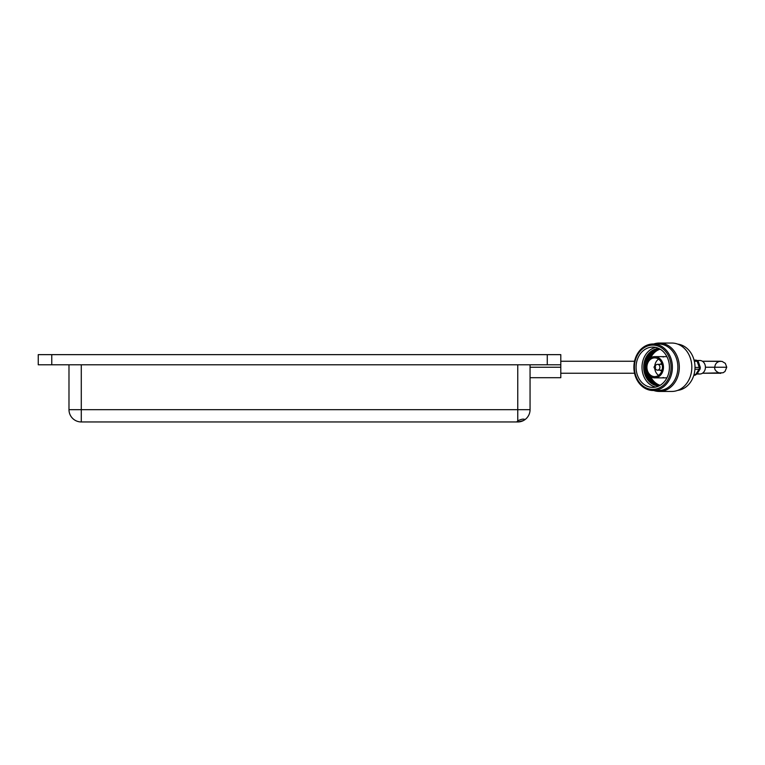 <?xml version="1.0" encoding="UTF-8"?>
<svg xmlns="http://www.w3.org/2000/svg" width="765" height="765" viewBox="0 0 765 765"><rect width="100%" height="100%" fill="white"/><g stroke="black" fill="none" stroke-linecap="round" stroke-linejoin="round"><path stroke-width="1.15" d="M524.675 419.45L523.499 420.54L518.173 421.955L516.997 421.639L517.762 420.865C521.042 419.22 523.346 418.751 524.675 419.45M302.902 354.644L296.141 354.644M544.498 354.644L537.738 354.644M61.305 354.644L54.544 354.644M51.771 354.644L51.771 364.79L38.25 364.79L38.25 354.644L560.793 354.644L560.793 377.7L530.059 377.7M68.984 364.79L68.984 409.667A12.297 12.297 0 0 0 81.281 421.955L517.762 421.955A12.297 12.297 0 0 0 530.059 409.667L530.059 364.79M51.771 364.79L560.793 364.79M697.154 360.822L696.733 360.401A1.846 1.846 0 0 0 696.007 360.114A1.846 1.023 99.1 0 1 696.198 360.181A1.846 1.645 123.7 0 1 697.355 361.262L699.468 367.449L700.291 367.324L700.099 369.084L699.277 369.208A1.846 0.631 -147.5 0 1 699.038 369.246L694.936 369.246M697.393 373.33A6.761 5.594 -90 0 0 699.832 374.009A6.761 5.594 -90 0 0 705.426 367.248A6.761 5.594 -90 0 0 699.832 360.487A6.761 5.594 -90 0 0 697.661 361.013M694.027 374.563L695.662 374.563A1.846 1.53 -90 0 1 694.448 375.28L694.247 375.261A1.846 1.53 -90 0 0 694.448 375.28A1.846 1.846 0 0 0 695.481 374.965L695.481 374.965A1.846 1.578 56.2 0 0 695.901 374.515A1.846 0.631 -147.5 0 1 695.662 374.563L699.038 369.246A1.846 1.53 -90 0 0 699.239 367.42L699.468 367.449A1.846 1.769 81.4 0 1 699.277 369.208L695.901 374.515L697.192 373.655L700.099 369.084M697.192 373.655L695.834 374.324L697.192 373.655M700.291 367.324L698.474 361.998L697.355 361.262L694.352 361.233M697.307 360.917L698.474 361.998M696.733 374.123L695.481 374.965A1.846 1.578 56.2 0 1 694.955 375.175M677.666 344.107A23.256 19.249 90 0 1 694.945 365.393A23.256 19.249 90 0 1 680.678 389.729A23.256 19.249 90 0 1 677.666 390.389M653.74 343.992A24.203 20.033 90 0 1 654.171 343.848A24.203 20.033 90 0 1 659.296 343.045L671.794 343.045A24.203 20.033 90 0 1 691.665 364.121A24.203 20.033 90 0 1 676.92 390.638A24.203 20.033 90 0 1 671.794 391.451L659.296 391.451A24.203 20.033 90 0 1 653.74 390.504M659.296 343.045A24.203 20.033 90 0 1 679.157 364.121A24.203 20.033 90 0 1 664.422 390.638A24.203 20.033 90 0 1 659.296 391.451M655.882 344.231A23.256 19.249 90 0 1 658.627 343.992A23.256 19.249 90 0 1 677.714 364.245A23.256 19.249 90 0 1 663.551 389.729A23.256 19.249 90 0 1 658.627 390.504A23.256 19.249 90 0 1 655.882 390.265M648.213 344.766A23.256 19.249 90 0 1 653.138 343.992A23.256 19.249 90 0 1 672.234 364.245A23.256 19.249 90 0 1 658.072 389.729A23.256 19.249 90 0 1 653.138 390.504A23.256 19.249 90 0 1 634.051 370.241A23.256 19.249 90 0 1 648.213 344.766M648.06 345.837A22.147 18.331 90 0 1 670.465 361.577A22.147 18.331 90 0 1 657.441 388.649A22.147 18.331 90 0 1 635.027 372.909A22.147 18.331 90 0 1 648.06 345.837M655.71 387.071A20.148 16.677 90 0 1 642.017 368.051A20.148 16.677 90 0 1 654.41 347.769A20.148 16.677 90 0 1 655.71 347.425M657.011 386.717A20.148 16.677 90 0 1 652.746 387.386A20.148 16.677 90 0 1 636.212 369.839A20.148 16.677 90 0 1 648.481 347.769A20.148 16.677 90 0 1 652.746 347.1A20.148 16.677 90 0 1 669.279 364.647A20.148 16.677 90 0 1 657.011 386.717M659.019 385.914A18.666 15.453 90 0 1 643.834 369.572A18.666 15.453 90 0 1 655.203 349.203A18.666 15.453 90 0 1 659.019 348.582M659.143 385.856A18.666 15.453 90 0 1 644.981 368.912A18.666 15.453 90 0 1 656.418 349.203A18.666 15.453 90 0 1 659.143 348.639M659.392 385.723A18.666 15.453 90 0 1 646.415 370.815M646.415 363.671A18.666 15.453 90 0 1 657.623 349.203A18.666 15.453 90 0 1 659.392 348.764M659.726 385.541A18.666 15.453 90 0 1 648.768 375.089M648.768 359.397A18.666 15.453 90 0 1 658.837 349.203A18.666 15.453 90 0 1 659.726 348.945M660.119 385.311A18.666 15.453 90 0 1 650.671 376.686M650.671 357.81A18.666 15.453 90 0 1 660.042 349.203A18.666 15.453 90 0 1 660.119 349.175M652.44 356.987A10.614 8.788 90 0 1 654.687 356.633A10.614 8.788 90 0 1 663.398 365.871A10.614 8.788 90 0 1 656.934 377.508A10.614 8.788 90 0 1 654.687 377.862A10.614 8.788 90 0 1 645.976 368.615A10.614 8.788 90 0 1 652.44 356.987M663.035 356.987A10.614 8.788 90 0 1 665.282 356.633A10.614 8.788 90 0 1 667.023 356.844M658.569 375.366A9.381 7.765 90 0 1 654.744 368.367M654.744 366.119A9.381 7.765 90 0 1 658.569 359.12M656.676 376.313A9.381 7.765 90 0 1 654.687 376.629A9.381 7.765 90 0 1 646.989 368.453A9.381 7.765 90 0 1 652.698 358.173A9.381 7.765 90 0 1 654.687 357.867A9.381 7.765 90 0 1 662.385 366.033A9.381 7.765 90 0 1 656.676 376.313M659.956 364.341A3.529 2.917 90 0 1 660.864 363.834A3.529 2.917 90 0 1 661.61 363.719A3.529 2.917 90 0 1 661.888 363.738M655.557 365.546A2.907 2.41 90 0 1 656.064 364.924A2.907 2.41 90 0 1 656.896 364.436A2.907 2.41 90 0 1 657.508 364.341A2.907 2.41 90 0 1 659.889 366.865A2.907 2.41 90 0 1 658.12 370.059A2.907 2.41 90 0 1 657.508 370.155A2.907 2.41 90 0 1 656.064 369.572A2.907 2.41 90 0 1 655.27 368.319M660.998 364.436A2.907 2.41 90 0 1 661.61 364.341A2.907 2.41 90 0 1 662.088 364.398M654.591 366.339A0.937 0.775 90 0 1 654.993 368.147A0.937 0.775 90 0 1 654.591 366.339M662.088 370.097A2.907 2.41 90 0 1 661.61 370.155A2.907 2.41 90 0 1 660.998 370.059M661.888 370.757A3.529 2.917 90 0 1 661.61 370.767A3.529 2.917 90 0 1 659.956 370.155M667.023 377.652A10.614 8.788 90 0 1 665.282 377.862A10.614 8.788 90 0 1 663.035 377.508M530.059 409.667L517.762 409.667L517.762 420.865M517.762 364.79L517.762 409.667L81.281 409.667L81.281 421.955M518.173 421.955A12.297 12.297 0 0 0 523.499 420.54M81.281 364.79L81.281 409.667L68.984 409.667M560.793 367.248L530.059 367.248M547.271 354.644L547.271 364.79M705.426 367.248L726.75 367.248L725.335 363.375L722.093 361.405L702.423 361.252L720.754 361.252C717.121 361.616 715.122 363.614 714.768 367.248C713.726 371.561 721.405 373.989 720.754 373.234L702.423 373.234L723.03 372.784L724.981 371.494L726.75 367.248M695.002 367.42L699.239 367.42L697.125 361.233A1.846 1.53 -90 0 0 695.921 360.105L694.075 360.105M634.548 361.252L560.793 361.252M634.548 373.234L560.793 373.234M696.886 374.009L699.832 374.009M696.858 360.487L699.832 360.487M653.138 343.992L658.627 343.992M654.687 356.633L665.282 356.633M657.508 364.341L661.61 364.341M654.324 367.994L656.064 369.572M654.324 366.502L656.064 364.924M657.508 370.155L661.61 370.155M654.687 377.862L665.282 377.862M653.138 390.504L658.627 390.504"/></g></svg>
